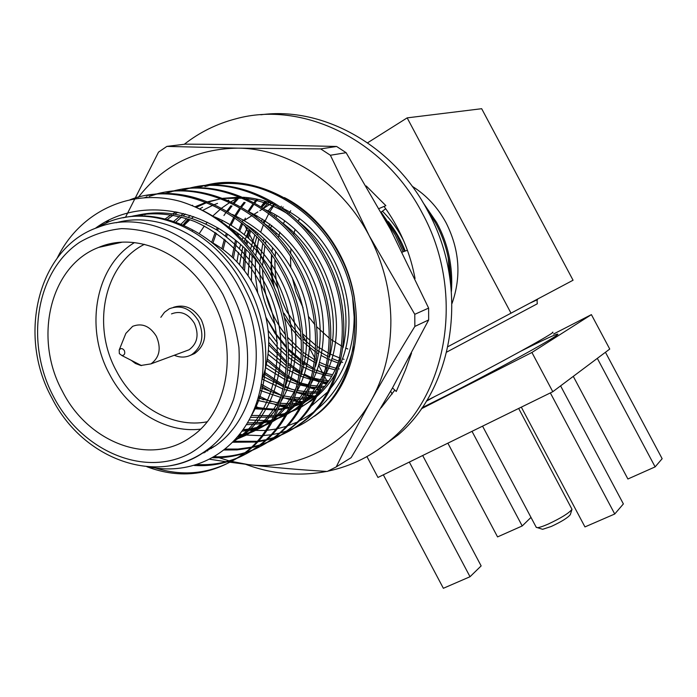 <?xml version="1.0" encoding="UTF-8"?>
<svg xmlns="http://www.w3.org/2000/svg" width="697" height="697" viewBox="0 0 697 697"><rect width="100%" height="100%" fill="white"/><g stroke="black" fill="none" stroke-linecap="round" stroke-linejoin="round"><path stroke-width="1.05" d="M327.843 471.172C351.689 466.162 373.156 455.315 392.237 438.631C448.694 390.93 464.49 290.004 422.234 213.082C384.247 139.522 302.184 100.403 236.013 118.769C216.924 123.726 199.682 132.23 184.296 144.27M376.938 450.471L398.065 434.954C454.139 387.593 469.874 287.591 428.028 211.426C393.709 145.359 323.025 106.258 260.87 114.778M415.055 278.469L414.323 274.862C409.122 249.787 399.041 226.987 384.091 206.469L385.859 205.641L366.23 185.96M392.516 387.933L396.262 391.479L405.532 369.854L411.518 353.135M381.128 407.823L394.807 390.102M245.518 464.263C272.231 474.221 299.248 476.609 326.571 471.433M402.247 252.14L407.414 250.24M381.154 212.141L385.72 208.725M379.142 208.516L385.859 205.641M229.818 461.048L248.254 464.594C273.006 467.495 299.327 469.787 327.198 471.468L336.242 466.92L351.14 457.659L392.071 388.717L428.664 319.94L428.62 308.1L414.776 314.321L414.854 326.431C399.076 351.994 384.57 376.572 371.344 400.165C384.43 376.519 390.947 349.929 390.878 320.393C390.433 290.762 383.202 262.534 369.192 235.699L414.776 314.321M265.679 190.054L264.285 189.549M284.393 197.582C320.332 215.791 348.334 256.052 354.59 299.118M330.239 388.795C345.956 369.183 353.937 345.259 354.172 317.039L352.508 296.617M353.457 346.914C345.137 382.348 326.632 407.275 297.95 421.676M296.478 422.373L286.807 426.163M285.552 426.564L276.639 428.873M275.411 429.117L266.463 430.389M265.208 430.493L248.176 430.337M247.217 430.241L243.035 429.709M249.073 419.977L271.168 420.779M310.113 407.057L327.154 392.376M183.163 224.782L189 219.337M315.863 395.338L305.234 401.864M301.548 403.624L290.231 407.623M288.715 408.015L277.868 409.88M276.378 410.019L254.422 408.782M188.225 219.067L184.174 223.519M208.316 185.724L204.909 186.578L208.22 185.733M209.623 185.428C226.473 181.926 243.662 183.023 261.218 188.713M184.182 225.218L189.976 219.677M191.936 218.013L193.67 216.619M202.905 210.285L212.942 205.197M214.432 204.578L217.542 203.393M227.98 200.387L228.764 200.213M305.704 401.629L305.26 401.838M301.618 403.476L290.449 407.187M288.941 407.545L278.164 409.209M276.674 409.313L254.841 407.754M202.592 207.262L199.891 208.812M190.325 215.504L188.591 216.941M186.735 218.562L181.237 223.972M330.395 155.257L320.681 148.897L336.616 146.475L346.13 152.687L330.395 155.257L369.192 235.699C341.661 182.936 288.436 148.409 237.947 148.147C196.598 148.67 163.377 165.067 138.302 197.338M115.293 242.931L115.04 243.767M204.561 451.639L205.493 452.083M215.085 456.23L216.662 456.831M219.032 457.702L229.113 460.865M227.178 461.867L248.254 464.594C296.425 470.736 345.651 446.655 371.344 400.165C358.275 423.663 346.575 445.914 336.242 466.92M336.616 146.475L262.865 144.776L185.402 144.14L166.879 146.396L158.515 152.129L125.451 217.359M428.664 319.94L414.854 326.431M226.046 461.71L209.727 459.253M346.13 152.687L390.503 229.365L428.62 308.1M166.879 146.396L237.947 148.147L320.681 148.897M124.728 336.198L125.843 333.419L132.648 326.335C142.014 322.728 149.925 326.048 156.381 336.303C161.416 348.247 159.613 357.439 150.979 363.878L140.785 365.489L135.392 363.459L131.228 360.323M184.714 351.393L189.035 349.798C197.434 343.577 199.229 334.76 194.428 323.347C188.242 313.554 180.593 310.4 171.497 313.894M124.354 350.556C122.541 348.151 120.816 347.977 119.187 350.033L119.335 353.588L121.879 355.54C124.51 355.27 125.338 353.606 124.354 350.556M174.259 355.261C180.418 357.857 186.23 357.648 191.701 354.651C202.357 346.688 204.622 335.44 198.506 320.908C190.63 308.44 180.889 304.397 169.301 308.78L164.475 312.3L160.841 317.309M190.455 355.304L194.576 353.562C205.206 345.634 207.471 334.421 201.372 319.932C194.019 308.083 184.731 303.866 173.509 307.281M212.838 242.905C230.463 252.976 244.508 267.709 254.98 287.112C270.358 318.111 272.823 348.561 262.377 378.462M200.422 429.169C165.52 433.368 128.03 410.115 109.49 374.167C84.398 328.4 95.088 266.123 134.443 242.617M144.427 244.333C104.045 264.25 91.525 325.83 116.312 370.804C134.669 406.525 172.969 428.638 207.105 421.781M62.434 391.322C88.266 442.961 150.491 466.685 191.187 436.836C228.076 412.432 239.141 348.962 212.663 300.66C188.904 254.126 136.83 230.89 98.669 247.409C49.766 265.879 33.212 338.533 62.434 391.322M198.305 455.559L215.364 445.81C257.385 416.754 269.852 343.699 239.332 288.009C213.63 237.999 159.474 210.459 116.181 222.77M290.727 210.703L289.089 213.177M284.594 221.132L283.296 223.859M279.959 232.258L278.338 237.52M275.603 251.495L275.106 256.784M274.949 259.842C274.435 278.12 278.434 295.432 286.955 311.768L300.782 331.746M452.031 303.439C461.51 276.517 459.55 249.674 446.141 222.909C437.768 207.418 426.459 195.212 412.206 186.282M299.396 218.806L298.255 221.28M295.014 229.775L293.576 234.671M290.989 248.812L290.605 253.586M290.483 256.609L290.788 267.16M292.182 277.484L296.12 292.209L303.038 307.699M536.15 527.132L537.396 527.664C539.461 527.516 543.041 526.331 548.138 524.109C561.059 518.054 569.013 513.123 572.002 509.333L518.673 408.442M570.346 514.517L570.303 514.656C567.907 517.714 561.555 521.661 551.249 526.479L542.632 529.302L541.647 528.997M274.452 287.948C271.9 277.145 271.046 266.263 271.891 255.302M257.698 292.592L255.398 276.169L255.381 259.572M255.729 255.581L258.726 238.888M260.791 231.848L263.422 224.704M264.05 223.206L268.798 213.517M269.486 212.306L274.566 204.378M302.846 333.994L315.898 345.52M317.527 346.688L328.54 353.274M329.977 353.98L339.866 358.023M342.366 358.824L344.065 359.321M448.215 257.437L449.678 276.448M328.095 356.646L317.344 350.478M315.767 349.406L303.23 339.073M301.296 337.13L291.799 325.821L283.975 313.249M149.071 466.885C186.805 474.892 225.358 458.966 246.747 424.011C268.171 389.004 268.92 336.729 247.261 293.402L243.575 285.936C215.46 231.134 154.69 203.515 108.976 221.742L95.846 227.936C143.643 193.008 218.649 210.59 260.451 265.81L265.914 275.062C301.566 337.522 289.159 421.816 243.244 453.947C212.89 475.223 180.767 479.484 146.875 466.729M57.337 257.89C79.484 212.254 130.139 187.371 180.741 201.529C213.169 211.766 239.742 233.19 260.451 265.81M180.741 201.529C218.056 213.526 247.078 237.843 267.805 274.479C303.369 336.782 290.963 420.883 245.117 452.954C216.994 472.827 187.136 477.854 155.544 468.036M129.93 199.83C179.87 179.931 250.328 211.531 281.231 270.331C316.142 331.519 303.726 414.236 258.369 445.932C238.714 460.438 217.333 466.955 194.219 465.465M146.736 195.587C193.435 184.627 255.747 217.124 283.043 269.774C317.867 330.805 305.452 413.338 260.164 444.982C240.874 459.245 219.869 465.77 197.138 464.559M106.162 222.848L108.898 220.147M144.174 197.835L147.015 196.815M155.274 194.358C202.844 179.957 267.657 211.531 295.929 265.792C330.134 325.752 317.71 406.952 272.902 438.221C264.259 444.86 254.884 449.826 244.786 453.128M149.053 196.449L155.274 194.533M156.294 194.263C204.012 179.286 269.234 210.721 297.671 265.261C331.798 325.072 319.374 406.081 274.635 437.307C265.757 444.102 256.139 449.156 245.771 452.449M103.653 246.302L104.088 245.475M171.828 191.44C218.736 177.369 282.39 208.307 310.052 261.436C343.586 320.211 331.171 399.939 286.894 430.798C278.347 437.341 269.094 442.255 259.127 445.531M105.691 245.849L106.232 244.839M163.83 193.836L171.837 191.597M172.821 191.344C219.869 176.733 283.906 207.523 311.725 260.913C345.181 319.557 332.765 399.111 288.558 429.918C279.915 436.531 270.549 441.471 260.46 444.747M179.904 190.917L186.822 188.861M187.772 188.626C234.026 174.877 296.556 205.197 323.635 257.245C356.515 314.887 344.118 393.204 300.381 423.654C291.93 430.101 282.782 434.954 272.936 438.204L265.853 440.225M180.453 190.9L187.772 188.774M188.721 188.53C235.116 174.259 298.02 204.448 325.246 256.74C358.049 314.251 345.66 392.402 301.975 422.8C293.542 429.247 284.411 434.092 274.574 437.333M195.535 188.094L202.2 186.151M203.115 185.916C248.742 172.473 310.191 202.2 336.712 253.203C368.966 309.764 356.585 386.704 313.371 416.762C303.117 424.551 291.93 429.962 279.819 433.011M196.441 188.077L203.123 186.064M204.029 185.82C249.787 171.88 311.603 201.485 338.263 252.723C370.447 309.154 358.066 385.938 314.913 415.943L313.371 416.762M192.137 230.995L192.416 230.428M384.883 218.928L395.33 235.107L403.066 251.835M381.381 212.55L396.628 234.706L404.338 251.364M211.783 242.051L215.216 232.502M216.418 229.688L217.264 227.823M223.937 215.53L226.15 212.158M226.917 211.052L230.942 205.693M233.338 202.818L236.719 199.098M212.942 242.965L216.331 233.251M217.516 230.385L218.466 228.241M221.681 221.733L222.395 220.418M227.849 211.6L232.014 205.964M234.236 203.254L238.069 198.976M221.846 248.637L224.364 239.193M225.453 235.908L226.377 233.329M228.843 227.239L233.896 217.159M234.619 215.913L239.594 208.211M240.709 206.66L244.098 202.313M223.075 249.526L225.488 240.108M226.551 236.745L227.475 234.087M231.099 225.209L234.845 217.821M235.56 216.549L240.622 208.56M241.606 207.166L245.144 202.557M247.827 199.386L248.367 198.784M232.11 257.045L235.473 240.143M237.163 234.567L237.616 233.225M238.705 230.228L241.72 222.988M242.382 221.568L243.244 219.808M248.088 211.13L252.497 204.596M254.048 202.531L256.505 199.464M233.39 258.256L236.597 241.066M238.191 235.551L238.688 234.044M239.751 230.986L242.678 223.763M244.255 220.383L245.388 218.126M248.986 211.714L253.49 204.909M254.902 203.001L257.585 199.612M243.079 268.903L244.847 248.42M245.823 243.453L246.485 240.596M247.418 237.041L249.692 229.836M250.284 228.198L250.476 227.701M255.503 216.305L256.017 215.321M261.122 206.643L264.982 201.154M426.756 209.056L435.442 222.726C445.714 241.467 450.811 261.95 450.724 284.176M244.516 270.75L246.015 249.552M246.912 244.673L247.583 241.598M248.489 237.965L250.676 230.751M251.26 229.078L251.495 228.433M257.132 215.931L256.4 216.976L256.993 215.852M261.976 207.183L265.94 201.45M422.957 202.444L436.583 222.378C448.136 243.575 453.094 266.576 451.429 291.372M243.95 453.398C233.556 456.613 223.092 458.06 212.541 457.737M244.743 452.762C234.61 455.786 224.417 457.127 214.162 456.788M258.709 445.662L251.338 447.709M250.275 447.953L237.119 449.896L223.998 450.009M211.496 448.493L210.424 448.293M259.476 445.061L252.07 447.03M251.007 447.256L238.06 449.051L225.166 449.068M212.934 447.535L212.202 447.396M264.834 440.469L257.193 441.889M256.095 442.046L232.65 442.238M273.66 437.629L266.568 439.572M265.548 439.807L257.864 441.157M256.766 441.297L233.573 441.279M278.844 433.246L271.525 434.684M270.48 434.841L262.56 435.634M261.419 435.695L244.333 434.954M242.329 434.667L239.681 434.231M255.904 407.963L254.919 407.545M261.48 408.851L255.39 406.342M287.251 407.911L279.48 405.985M278.155 405.584L275.001 404.565M263.414 399.808L258.448 397.255M289.081 407.257L280.368 405.096M271.02 401.812L258.822 395.94M302.08 402.587L293.376 400.705M292.121 400.357L285.7 398.327M271.124 391.888L261.183 385.868M304.728 402.091L303.674 401.925C313.406 392.437 320.803 381.189 325.882 368.173M302.524 401.725L299.248 401.071M297.593 400.705L293.777 399.729M281.518 395.478L261.462 384.387M313.092 396.82L306.732 395.513M305.539 395.216L296.478 392.437M283.705 386.835L264.032 373.697M314.687 396.175L307.124 394.598M305.931 394.284L301.487 392.995M291.703 389.327L285.448 386.356M283.975 385.58L264.477 372.242M321.108 390.729L319.575 390.407M318.442 390.154L316.342 389.64M314.608 389.187L309.834 387.732M308.588 387.314L299.126 383.489M297.75 382.845L287.181 376.972M285.631 375.971L267.186 360.837M321.796 389.945L319.975 389.545M318.825 389.274L316.969 388.804M315.21 388.325L310.182 386.757M308.928 386.312L299.414 382.357M298.028 381.677L287.382 375.605M285.814 374.568L267.474 359.103M326.457 384.152L322.667 383.08M319.243 381.965L312.517 379.36M311.219 378.793L301.27 373.679M299.806 372.817L288.488 364.923M286.789 363.546L268.763 344.806M327.05 383.333L323.016 382.156M321.831 381.773L312.814 378.297M311.507 377.713L304.38 374.097M300.015 371.518L288.584 363.329M286.868 361.891L268.798 342.471M306.828 365.498L302.794 362.684M301.226 361.516L288.758 350.495M286.824 348.456L274.993 333.41L266.115 317.579M268.275 321.099L276.683 334.752L286.755 347.071M288.706 349.101L301.331 360.157M302.916 361.334L313.598 368.295M324.436 373.705L317.048 370.194M553.592 333.994L591.396 314.626L609.744 349.058L552.791 391.714L377.966 477.454L366.936 456.596M511.067 313.267L407.161 117.871L481.671 108.706L573.065 280.229L447.971 346.636M244.342 220.435L252.087 215.556M253.377 214.746L257.899 211.897M259.833 210.677L262.447 209.03M263.658 208.272L272.178 202.905M367.598 142.789L407.161 117.871M327.703 382.418L324.819 376.964M323.957 375.334L323.495 374.446M322.694 372.947L318.668 365.324M315.044 358.485L309.642 348.265M306.297 341.931L302.995 335.684M278.007 288.445L249.474 234.497M248.655 232.937L244.673 225.41M308.518 316.508L314.87 324.689M316.874 326.937L329.542 338.393M331.119 339.552L341.774 346.113M345.712 348.047L347.847 348.988M552.791 391.714L531.916 352.473L421.31 408.817M591.396 314.626L531.916 352.473M422.678 455.524L481.148 565.912L470.022 576.733L409.322 462.067M470.022 576.733L443.362 588.294L383.333 474.814M560.588 385.868L623.379 503.922L614.737 514.003L550.342 392.908M614.737 514.003L584.957 526.915L521.33 407.144M605.449 352.273L662.15 458.704L655.128 466.885L597.32 358.354M655.128 466.885L627.901 478.996L573.283 376.363M530.992 517.409L522.21 525.956L472.008 431.33M522.21 525.956L497.553 536.908L447.866 443.17M130.278 216.645C150.953 211.688 172.255 213.238 194.184 221.306C223.528 233.87 249.073 259.659 263.361 288.941C289.638 344.118 276.944 410.359 238.426 437.76L233.974 440.861M204.378 452.675L202.513 453.006M140.358 215.565L145.638 213.813M228.416 226.882C280.447 258.108 305.486 331.955 285.561 385.816M260.809 387.776L281.527 395.478C274.888 409.409 265.54 420.979 253.481 430.136L233.931 440.905M114.831 243.811L115.536 242.896M246.86 225.201C294.97 256.104 318.198 324.14 300.825 376.014M296.913 386.103C291.442 398.353 283.836 408.912 274.095 417.799M271.63 419.934L267.97 422.8C258.648 429.64 248.524 434.309 237.599 436.792M264.651 223.737C308.928 254.152 330.43 316.665 315.48 366.422M311.681 377.025C306.401 389.632 298.9 400.531 289.177 409.714M286.737 411.892L281.91 415.743L271.673 422.208M269.826 423.157C260.887 427.557 251.6 430.241 241.964 431.216M165.32 218.832L171.201 214.728M173.161 213.509L176.01 211.862M281.832 222.482C322.345 252.262 342.183 309.529 329.542 357.012M301.278 404.129L295.354 408.939L286.458 414.654M284.655 415.621L272.518 420.727M270.924 421.223L258.665 423.915L246.329 424.7M173.875 221.263L179.538 216.479M181.438 215.051L183.529 213.552M195.221 206.704L206.068 202.287M207.697 201.764L221.045 198.741M223.179 198.453L242.573 198.192M246.093 198.584C260.269 200.396 274.148 205.484 287.739 213.857M298.438 221.463C335.257 250.423 353.501 302.69 343.046 347.759M339.544 359.53C334.665 372.991 327.372 384.596 317.666 394.354M315.279 396.628L308.309 402.378L300.695 407.353M287.486 412.859L298.917 408.364L287.077 413.574M285.535 414.088L274.618 416.797M273.128 417.041L250.45 417.398M300.442 403.955L291.442 405.088M290.057 405.166L279.845 405.062M278.399 404.94L257.489 400.4M199.438 233.303L204.308 226.02M205.964 223.842L207.253 222.221M212.934 215.896L220.566 208.978M221.655 208.115L229.844 202.435M231.021 201.729L235.586 199.211M311.977 397.996L305.173 398.911M303.831 399.015L294.012 399.146M292.635 399.067L282.39 397.778M280.926 397.482L260.225 390.459M319.139 392.812L318.39 392.899M317.1 393.038L307.647 393.369M306.323 393.326L296.513 392.35M294.073 391.923L284.69 389.588M283.191 389.109L262.281 379.168M323.713 387.68L320.768 387.732M319.496 387.724L310.087 387.027M308.754 386.835L298.804 384.735M297.384 384.326L286.624 380.396M285.073 379.691L265.714 367.737M388.447 221.629C395.504 230.611 401.106 240.421 405.236 251.033M327.878 382.165L323.147 381.799M321.875 381.651L312.361 379.917M311.001 379.577L300.79 376.214M299.309 375.613L288.07 369.95M286.415 368.948L268.118 354.32M236.928 261.828L238.557 252.375M239.559 248.228L240.613 244.508M242.234 239.602L243 237.538M244.255 234.427L247.383 227.753M254.753 215.748L255.329 214.964M261.863 207.114L267.221 201.851M334.377 376.563L333.724 376.493M331.685 376.249L325.394 375.152M324.096 374.864L314.373 371.998M312.97 371.475L302.35 366.613M300.799 365.759L288.793 357.7M286.99 356.254L277.171 346.984L268.65 336.538M248.097 275.707L249.718 253.307M250.589 248.995L254.858 234.828M255.52 233.138L256.026 231.918M261.453 220.993L262.569 219.111M267.988 211.226L273.912 204.282M335.135 369.88L327.416 367.772M326.083 367.319L318.921 364.487M314.556 362.388L303.317 355.54M301.653 354.329L288.314 342.34M286.206 340.005L280.464 332.817M275.219 324.907C264.503 307.229 259.345 287.234 259.746 264.904M259.929 261.541L262.786 243.497M263.318 241.458L264.041 238.949M268.423 227.187L269.896 224.051M274.348 216.035L275.115 214.815M280.795 206.974L281.405 206.225M338.211 363.015L329.123 359.539M327.738 358.911L321.178 355.479M318.459 353.849L317.17 353.03M315.619 352.002L303.387 342.14M301.505 340.31L292.095 329.42L284.385 317.501M279.967 308.605L274.609 293.367M272.475 283.609L271.011 269.208L271.525 254.788M271.839 252.14L272.501 247.81M275.751 234.628L276.047 233.722M122.925 217.83C163.063 208.647 215.007 232.72 242.547 276.456C270.009 317.666 273.39 379.769 251.373 415.551M132.517 216.401C160.423 208.786 188.913 213.543 217.987 230.69C238.905 245.466 255.128 264.076 266.637 286.519C293.454 341.486 280.978 408.364 242.242 435.825L233.147 441.724M207.767 450.802L205.145 451.229M101.928 246.686L102.45 246.006M144.61 214.728L147.808 213.63M214.458 216.845C247.932 230.524 275.576 261.619 287.809 296.321C300.991 332.46 297.375 374.115 281.379 400.827M277.781 406.56C272.065 415.02 265.182 422.26 257.158 428.28L246.32 435.094L234.697 440.077M232.441 214.467C265.775 230.437 288.976 256.043 302.062 291.285C314.617 325.769 311.559 365.655 296.678 391.853M293.132 397.787C287.591 406.342 280.874 413.713 272.971 419.899L284.698 415.551M270.724 421.589C260.861 428.629 250.179 433.264 238.662 435.503M249.761 212.236C281.388 228.163 303.387 252.898 315.767 286.441C327.712 319.331 325.211 357.439 311.385 383.158M307.882 389.283C302.489 398.022 295.85 405.584 287.966 411.979M285.753 413.696L271.691 422.173M269.931 422.974C261.227 426.782 252.27 429.003 243.07 429.666M167.463 219.363L173.292 215.103M175.235 213.831L177.848 212.228M192.163 205.441L192.616 205.275M266.463 210.154C325.874 236.832 353.405 321.334 325.525 374.707M322.092 381.05C316.821 389.963 310.261 397.726 302.402 404.321M300.224 406.081L286.415 414.724M271.403 420.335L259.406 422.539L247.383 422.94M176.001 221.986L181.621 217.028M183.494 215.539L185.463 214.066M196.432 207.227L206.826 202.592M208.377 202.034L220.871 198.68M222.831 198.323L240.047 197.129M243.053 197.26C253.682 197.843 264.442 200.387 275.341 204.874M282.573 208.229C338.698 235.124 364.662 314.347 339.151 366.5M335.762 373.052C330.639 382.156 324.157 390.12 316.316 396.924M314.155 398.719L300.599 407.527M285.97 413.304L275.237 415.569M273.764 415.76L251.425 415.447M276.404 409.941L255.067 407.179M302.036 402.683L292.087 403.685M290.701 403.729L280.49 403.319M279.053 403.162L258.221 398.022M313.964 396.68L305.783 397.604M304.45 397.673L301.984 397.743M299.893 397.752L294.648 397.525M293.271 397.403L282.991 395.818M320.35 391.566L318.973 391.688M317.693 391.784L308.266 391.853M306.941 391.775L297.366 390.573M295.014 390.102L285.212 387.393M283.705 386.861L263.126 376.389M324.793 386.338L321.369 386.321M320.097 386.277L310.67 385.319M309.337 385.092L299.335 382.688M297.898 382.244L290.701 379.56M287.974 378.349L287.042 377.913M285.465 377.147L266.437 364.627M382.435 211.182C391.426 220.287 398.597 230.35 403.938 241.38M328.862 380.728L323.722 380.205M322.45 380.022L312.892 378.018M311.524 377.635L304.049 375.091M299.736 373.27L293.254 370.011M290.344 368.33L288.323 367.084M286.65 365.995L268.484 350.452M239.55 264.703L242.835 246.52M244.264 241.746L249.212 229.4M263.37 208.081L268.894 202.418M332.582 374.698L325.926 373.383M324.619 373.052L314.817 369.872M313.406 369.305L306.663 366.186M303.918 364.723L302.655 364M301.078 363.076L288.811 354.242M286.964 352.638L281.501 347.402M277.519 343.055L268.188 330.5M251.39 280.795L252.114 255.869M252.802 251.748L256.784 236.814M257.42 235.055L258.003 233.539M263.161 222.439L264.39 220.261M269.556 212.358L269.896 211.888M339.256 368.957L338.463 368.8M335.937 368.216L327.878 365.794M326.536 365.306L319.531 362.327M316.943 361.037L316.36 360.732M314.878 359.931L303.439 352.464M301.731 351.131L287.861 337.618M285.613 334.856C270.994 316.325 263.3 294.43 262.525 269.173M262.551 265.566L264.877 246.006M265.365 243.854L266.106 240.962M270.218 228.912L271.752 225.427M275.968 217.359L276.866 215.878M282.285 208.02L283.113 206.957M342.68 362.405L341.147 361.943M338.916 361.212L331.911 358.458M222.927 294.465C209.213 270.148 189.784 250.711 167.454 238.766C152.225 232.232 136.9 228.851 121.487 228.625C106.406 230.228 92.44 234.793 79.589 242.312C35.538 271.691 24.926 342.898 53.556 396.68C81.575 450.837 144.113 478.273 190.551 453.059C209.797 441.671 224.87 423.053 233.565 399.398C238.121 382.88 239.907 365.507 238.914 347.263C236.266 328.975 230.942 311.367 222.927 294.465M215.364 445.81L206.512 450.253C159.064 486.715 83.082 460.499 51.857 397.926C16.467 334.081 39.11 247.287 97.702 227.475C142.388 209.274 202.714 236.605 230.428 290.806C261.297 347.141 248.82 420.971 206.512 450.253C195.482 458.286 183.381 463.435 170.207 465.701M426.703 400.592L446.097 390.808C496.621 365.036 559.316 330.422 552.468 332.26M520.868 351.175C552.66 335.161 568.003 328.749 550.639 339.273C533.719 349.572 484.798 376.023 446.559 395.495L422.051 407.754M426.303 401.245L434.519 396.68M530.792 302.759L537.518 299.623C537.038 299.78 536.969 301.156 537.309 303.779L446.725 352.09M392.237 438.631L398.065 434.954M119.187 350.033L125.843 333.419M570.303 514.656L572.002 509.333M243.244 453.947L245.117 452.954M258.369 445.932L260.164 444.982M272.902 438.221L274.635 437.307M286.894 430.798L288.558 429.918M300.381 423.654L301.975 422.8M390.66 391.226L392.158 394.058M542.632 529.302L537.396 527.664M536.333 527.481L482.568 426.155M238.426 437.76L242.242 435.825M253.481 430.136L257.158 428.28M267.97 422.8L270.854 421.337M281.91 415.743L285.317 414.018M295.354 408.939L298.638 407.275M308.309 402.378L311.481 400.775M121.714 242.277L98.669 247.409M191.701 354.651L194.576 353.562M121.879 355.54L141.569 365.62M150.979 363.878L189.035 349.798"/></g></svg>

